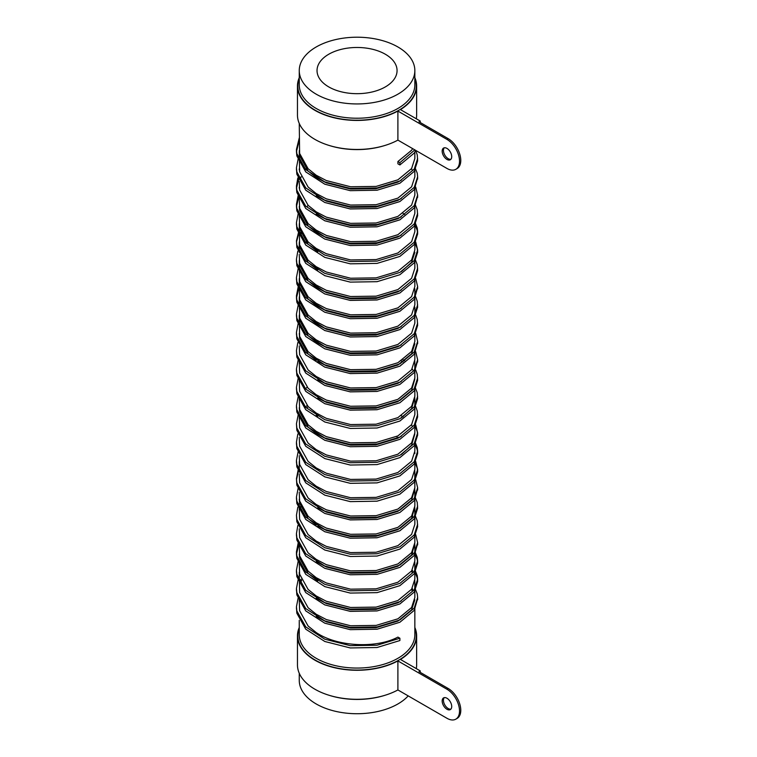 <?xml version="1.0" encoding="UTF-8"?>
<svg xmlns="http://www.w3.org/2000/svg" width="757" height="757" viewBox="0 0 757 757"><rect width="100%" height="100%" fill="white"/><g stroke="black" fill="none" stroke-linecap="round" stroke-linejoin="round"><path stroke-width="1.14" d="M299.261 70.571L299.261 84.86A57.787 33.365 0 0 0 316.189 108.459A57.787 33.365 0 0 0 379.162 115.689A57.787 33.365 0 0 0 414.845 84.86L414.845 70.571A57.787 33.365 0 0 0 397.917 46.981A57.787 33.365 0 0 0 334.935 39.752A57.787 33.365 0 0 0 299.261 70.571A57.787 33.365 0 0 0 316.189 94.171A57.787 33.365 0 0 0 379.162 101.4A57.787 33.365 0 0 0 414.845 70.571M414.845 78.567A59.216 34.188 180 0 1 385.587 115.991A59.216 34.188 180 0 1 315.177 110.21A59.216 34.188 180 0 1 299.261 78.567M384.111 145.713A57.787 33.365 180 0 1 329.995 145.713M384.111 695.56A57.787 33.365 180 0 1 329.995 695.56M299.261 620.333L299.261 634.707A57.787 33.365 0 0 0 316.189 658.297A57.787 33.365 0 0 0 379.162 665.526A57.787 33.365 0 0 0 414.845 634.707L414.845 607.123M414.845 628.405A59.216 34.188 180 0 1 385.587 665.829A59.216 34.188 180 0 1 315.177 660.047A59.216 34.188 180 0 1 299.261 628.405M446.942 709.262A6.747 3.899 60 0 1 442.533 703.31A6.747 3.899 60 0 1 443.564 697.907A6.747 3.899 60 0 1 446.942 698.238A6.747 3.899 60 0 1 451.352 704.19A6.747 3.899 60 0 1 450.32 709.593A6.747 3.899 60 0 1 446.942 709.262M450.888 709.129A6.747 3.899 60 0 1 448.21 708.533A6.747 3.899 60 0 1 443.99 703.168A6.747 3.899 60 0 1 444.264 697.642M299.261 627.496A59.585 34.396 0 0 0 297.463 635.871A59.585 34.396 0 0 0 314.921 660.199A59.585 34.396 0 0 0 397.898 660.918L397.898 689.949L446.942 718.27A17.78 10.267 60 0 0 455.837 719.15A17.78 10.267 60 0 0 458.562 704.899A17.78 10.267 60 0 0 446.942 689.23L397.898 660.918M297.463 635.871L297.463 664.911A59.585 34.396 0 0 0 314.921 689.23A59.585 34.396 0 0 0 397.898 689.949M446.942 148.4A6.747 3.899 -120 0 0 443.564 148.069A6.747 3.899 -120 0 0 442.533 153.472A6.747 3.899 -120 0 0 446.942 159.424A6.747 3.899 -120 0 0 450.32 159.755A6.747 3.899 -120 0 0 451.352 154.343A6.747 3.899 -120 0 0 446.942 148.4M450.888 159.282A6.747 3.899 60 0 1 448.21 158.686A6.747 3.899 60 0 1 443.99 153.321A6.747 3.899 60 0 1 444.264 147.804M416.284 118.764A59.585 34.396 0 0 0 416.634 115.064L416.634 86.033A59.585 34.396 0 0 0 414.845 77.659M420.23 122.511L420.23 121.044L400.434 109.614A59.585 34.396 0 0 0 416.634 86.033M299.261 77.659A59.585 34.396 0 0 0 297.463 86.033L297.463 115.064A59.585 34.396 0 0 0 314.921 139.392A59.585 34.396 0 0 0 397.898 140.111L446.942 168.433A17.78 10.267 -120 0 0 455.837 169.313A17.78 10.267 -120 0 0 458.562 155.062A17.78 10.267 -120 0 0 446.942 139.392L397.898 111.071L397.898 140.111M297.463 86.033A59.585 34.396 0 0 0 314.921 110.352A59.585 34.396 0 0 0 397.898 111.071M385.341 54.239A40.017 23.107 0 0 0 341.738 49.233A40.017 23.107 0 0 0 317.032 70.571A40.017 23.107 0 0 0 328.756 86.913A40.017 23.107 0 0 0 372.368 91.919A40.017 23.107 0 0 0 397.065 70.571A40.017 23.107 0 0 0 385.341 54.239M299.261 673.285L299.261 680.363A57.787 33.365 0 0 0 316.189 703.953A57.787 33.365 0 0 0 408.193 695.901M299.261 123.438L299.621 153.425L308.118 168.745L316.189 175.245L326.305 180.554L350.576 186.761L376.134 186.411L397.917 179.816L411.6 168.546L414.845 158.516L414.845 152.129M397.917 161.525L399.895 162.67L399.895 164.95L397.917 163.815L397.917 161.525L411.6 150.255L412.603 148.599M401.38 180.175L397.917 182.106L376.134 188.692L350.576 189.051L326.305 182.844L316.189 177.526L308.118 171.035L299.621 155.715L299.289 150.511M299.261 151.655L299.621 171.716L308.118 187.036L316.189 193.537L326.305 198.845L350.576 205.062L376.134 204.702L397.917 198.107L411.6 186.837L414.845 176.807L414.845 170.42M411.43 168.802L412.168 169.937M401.38 198.466L397.917 200.397L376.134 206.992L350.576 207.342L326.305 201.135L316.189 195.817M299.261 181.339L299.621 190.007L308.118 205.336L316.189 211.828L326.305 217.136L350.576 223.353L376.134 222.993L397.917 216.398L411.6 205.128L414.845 195.098L414.845 186.421M401.38 216.757L397.917 218.688L376.134 225.283L350.576 225.633L326.305 219.426L316.189 214.108M299.261 197.35L299.621 208.298L308.118 223.627L316.189 230.119L326.305 235.427L350.576 241.644L376.134 241.284L397.917 234.689L411.6 223.429L414.845 213.389L414.845 207.002M401.38 235.049L397.917 236.979L376.134 243.574L350.576 243.924L326.305 237.717L316.189 232.408L308.118 225.908L299.621 210.588L299.261 206.529M299.261 215.641L299.621 226.589L308.118 241.918L316.189 248.41L326.305 253.718L350.576 259.935L376.134 259.575L397.917 252.98L411.6 241.72L414.845 231.68L414.845 223.003M404.673 214.524L403.065 213.379M317.741 251.674L308.118 244.199L299.621 228.879L299.289 223.675M299.261 224.82L299.621 244.88L308.118 260.209L316.189 266.701L326.305 272.009L350.576 278.226L376.134 277.866L397.917 271.271L411.6 260.011L414.845 249.971L414.845 243.584M414.845 252.251L411.6 262.291L401.38 271.631M317.741 269.965L308.118 262.49L299.621 247.17L299.289 241.966M299.261 254.503L299.621 263.171L308.118 278.5L316.189 284.992L326.305 290.3L350.576 296.517L376.134 296.157L397.917 289.562L411.6 278.302L414.845 268.262L414.845 259.585M401.38 289.922L397.917 291.852L376.134 298.447L350.576 298.797L326.305 292.59L316.189 287.282L308.118 280.781L299.621 265.461L299.289 260.257M299.261 261.402L299.621 281.462L308.118 296.791L316.189 303.283L326.305 308.591L350.576 314.808L376.134 314.448L397.917 307.853L411.6 296.593L414.845 286.553L414.845 280.166M401.38 308.213L397.917 310.143L376.134 316.738L350.576 317.088L326.305 310.881L316.189 305.573L308.118 299.072L299.621 283.752L299.289 278.548M299.261 279.693L299.621 299.763L308.118 315.082L316.189 321.574L326.305 326.882L350.576 333.099L376.134 332.739L397.917 326.144L411.6 314.884L414.845 304.844L414.845 298.457M401.38 326.504L397.917 328.434L376.134 335.029L350.576 335.379L326.305 329.172L316.189 323.864L308.118 317.363L299.621 302.043L299.289 296.839M299.261 297.984L299.621 318.054L308.118 333.373L316.189 339.865L326.305 345.173L350.576 351.39L376.134 351.03L397.917 344.435L411.6 333.175L414.845 323.135L414.845 316.748M401.38 344.795L397.917 346.725L376.134 353.32L350.576 353.67L326.305 347.463L316.189 342.155L308.118 335.654L299.621 320.334L299.289 315.13M299.261 316.275L299.621 336.345L308.118 351.664L316.189 358.156L326.305 363.474L350.576 369.681L376.134 369.321L397.917 362.726L411.6 351.466L414.845 341.426L414.845 335.039M414.845 343.716L411.6 353.746L397.917 365.016L376.134 371.611L350.576 371.971L326.305 365.754L317.741 361.42M299.261 345.968L299.621 354.636L308.118 369.955L316.189 376.447L326.305 381.765L350.576 387.972L376.134 387.612L397.917 381.026L411.6 369.757L414.845 359.717L414.845 353.33M414.798 360.862L414.845 378.008L411.6 388.048L397.917 399.317L376.134 405.903L350.576 406.263L326.305 400.056L316.189 394.738L308.118 388.246L299.621 372.927L299.261 361.969M401.38 381.377L397.917 383.307L376.134 389.902L350.576 390.262L326.305 384.045L317.741 379.711M412.802 370.003L412.168 368.858M404.673 360.862L403.065 359.717M401.286 360.852L403.065 361.997M414.798 379.153L411.6 390.338L397.917 401.598L376.134 408.193L350.576 408.553L326.305 402.336L317.741 398.002M299.261 380.26L299.621 391.218L308.118 406.537L316.189 413.029L326.305 418.347L350.576 424.554L376.134 424.194L397.917 417.609L411.6 406.339L414.845 396.299L414.845 389.912M414.798 397.444L411.6 408.629L401.38 417.959M317.741 416.293L316.189 415.319M299.261 398.551L299.621 409.509L308.118 424.828L316.189 431.32L326.305 436.638L350.576 442.845L376.134 442.485L397.917 435.9L411.6 424.63L414.845 414.59L414.845 408.203M401.38 436.25L397.917 438.18L376.134 444.775L350.576 445.135L326.305 438.918L316.189 433.61L308.118 427.118L299.621 411.789L299.261 407.73M299.261 416.842L299.621 427.8L308.118 443.119L316.189 449.611L326.305 454.929L350.576 461.136L376.134 460.776L397.917 454.191L411.6 442.921L414.845 432.881L414.845 426.494M401.286 415.735L403.065 416.87M411.43 424.876L412.168 426.021M414.798 434.026L411.6 445.211L401.38 454.541M299.261 437.423L299.621 446.091L308.118 461.41L316.189 467.902L326.305 473.22L350.576 479.427L376.134 479.077L397.917 472.482L411.6 461.212L414.845 451.172L414.845 444.794M414.798 452.317L414.845 453.462M299.261 455.714L299.621 464.382L308.118 479.701L316.189 486.202L326.305 491.511L350.576 497.718L376.134 497.368L397.917 490.773L411.6 479.503L414.845 469.463L414.845 460.795M414.798 470.608L414.845 487.754L411.6 497.794L397.917 509.064L376.134 515.659L350.576 516.009L326.305 509.802L316.189 504.493L308.118 497.992L299.621 482.673L299.261 474.005M414.798 488.899L411.6 500.084L397.917 511.344L376.134 517.939L350.576 518.299L326.305 512.092L317.741 507.748M299.261 492.296L299.621 500.964L308.118 516.283L316.189 522.784L326.305 528.093L350.576 534.3L376.134 533.95L397.917 527.355L411.6 516.085L414.845 506.045L414.845 490.044M414.798 507.19L411.6 518.375L397.917 529.635L376.134 536.23L350.576 536.59L326.305 530.383L317.741 526.039M299.261 508.297L299.621 519.255L308.118 534.574L316.189 541.075L326.305 546.384L350.576 552.591L376.134 552.241L397.917 545.646L411.6 534.376L414.845 524.336L414.845 517.958M412.802 516.331L412.168 515.195M299.261 528.878L299.621 537.546L308.118 552.865L316.189 559.366L326.305 564.675L350.576 570.882L376.134 570.532L397.917 563.937L411.6 552.667L414.845 542.627L414.845 536.249M414.798 543.772L411.6 554.957L397.917 566.227L376.134 572.812L350.576 573.172L326.305 566.965L316.189 561.647M299.261 544.879L299.621 555.837L308.118 571.157L316.189 577.657L326.305 582.966L350.576 589.173L376.134 588.823L397.917 582.228L411.6 570.958L414.845 560.928L414.845 544.917M412.802 552.913L412.168 551.777M411.43 552.922L412.168 554.058M414.798 562.063L414.845 579.219L411.6 589.249L397.917 600.519L376.134 607.114L350.576 607.464L326.305 601.257L316.189 595.948L308.118 589.448L299.621 574.128L299.261 563.18M317.741 580.922L308.118 573.446L299.621 558.127L299.261 554.067M412.802 571.204L412.168 570.068M411.43 571.213L412.168 572.349M414.798 580.354L414.845 597.51L411.6 607.54L397.917 618.81L376.134 625.405L350.576 625.755L326.305 619.548L316.189 614.239L308.118 607.739L299.621 592.419L299.261 572.358M401.38 600.878L397.917 602.809L376.134 609.394L350.576 609.754L326.305 603.547L316.189 598.229M412.802 589.504L412.168 588.359M411.43 589.504L412.168 590.64M414.845 599.79L411.6 609.83L397.917 621.1L376.134 627.685L350.576 628.045L326.305 621.838L316.189 616.52M299.261 599.762L299.621 610.71L308.118 626.03L316.189 632.53C337.461 646.989 376.645 648.512 397.917 637.101L399.895 638.246L399.895 640.536L377.062 647.509L350.264 647.945L324.81 641.491L305.743 629.181L296.839 613.179L296.489 607.795M301.125 581.499L301.627 580.354M299.261 169.947L299.289 168.802M307.077 167.657L306.074 168.802M301.125 176.797L300.68 177.942M299.261 188.238L299.289 187.093M307.077 206.529L308.165 205.384M301.125 231.67L300.68 232.815M301.125 233.96L301.627 232.815M307.077 224.82L308.165 223.675M307.077 240.821L306.074 241.966M307.077 243.111L308.165 241.966M307.077 277.403L306.074 278.548M307.077 279.693L308.165 278.548M316.189 360.446L308.118 353.945L299.621 338.625L299.289 333.421M307.077 334.566L308.165 333.421M307.077 387.158L306.074 388.294M307.077 405.449L306.074 406.585M307.077 407.73L308.165 406.585M307.077 426.021L308.165 424.876M299.261 471.715L299.289 461.467M316.189 525.065L308.118 518.573L299.621 503.254L299.261 499.194M301.125 506.045L300.68 507.19M301.125 579.209L300.68 580.354M414.845 627.496A59.585 34.396 0 0 1 416.634 635.871A59.585 34.396 0 0 1 400.434 659.451L420.23 670.882L418.962 671.62L448.21 688.501A17.78 10.267 60 0 1 459.821 704.171A17.78 10.267 60 0 1 457.096 718.421L455.837 719.15M420.23 121.044L418.962 121.773L448.21 138.663A17.78 10.267 60 0 1 459.821 154.333A17.78 10.267 60 0 1 457.096 168.574L455.837 169.313M420.23 670.882L420.23 672.348M416.284 668.611A59.585 34.396 0 0 0 416.634 664.911L416.634 635.871M399.895 164.95L414.24 153.075L415.763 150.425M299.261 140.253L296.46 151.655L296.839 155.895L305.743 171.896L324.81 184.206L350.264 190.66L377.062 190.225L399.895 183.241L414.24 171.366L417.637 160.796L417.258 154.92L415.716 150.501M296.489 168.802L296.839 174.186L305.743 190.187L324.81 202.498L350.264 208.951L377.062 208.516L399.895 201.542L414.24 189.666L417.599 177.942M299.261 176.835L296.46 188.238L296.839 192.477L305.743 208.478L324.81 220.798L350.264 227.242L377.062 226.807L399.895 219.833L414.24 207.957L417.599 196.233M299.261 195.126L296.46 206.529L296.839 210.768L305.743 226.769L324.81 239.089L350.264 245.533L377.062 245.098L399.895 238.124L414.24 226.248L417.637 215.669L417.258 209.793L415.12 204.239M296.489 223.675L296.839 229.059L305.743 245.06L324.81 257.38L350.264 263.824L377.062 263.389L399.895 256.415L414.24 244.539L417.637 233.96L417.258 230.374L414.845 224.337M299.261 231.708L296.489 241.966M299.261 229.418L296.46 240.821L296.839 247.35L305.743 263.351L324.81 275.671L350.264 282.115L377.062 281.68L399.895 274.706L414.24 262.83L417.637 252.251L417.258 248.665L415.12 243.111M296.489 260.257L296.839 265.641L305.743 281.642L324.81 293.962L350.264 300.406L377.062 299.971L399.895 292.997L414.24 281.121L417.637 270.542L417.258 264.666L415.12 259.112M296.489 278.548L296.839 283.932L305.743 299.933L324.81 312.253L350.264 318.697L377.062 318.262L399.895 311.288L414.24 299.412L417.599 287.698M299.261 286.581L296.46 297.984L296.839 302.223L305.743 318.224L324.81 330.544L350.264 336.988L377.062 336.553L399.895 329.579L414.24 317.703L417.637 307.134L417.258 301.248L415.716 296.839M296.489 315.13L296.839 320.514L305.743 336.515L324.81 348.835L350.264 355.279L377.062 354.844L399.895 347.87L414.24 335.994L417.637 325.425L417.258 319.539L415.716 315.13M296.489 333.421L296.839 338.805L305.743 354.806L324.81 367.126L350.264 373.57L377.062 373.135L399.895 366.161L414.24 354.285L417.599 342.571M297.823 342.561L296.46 350.576L296.839 357.096L305.743 373.097L324.81 385.417L350.264 391.861L377.062 391.426L399.895 384.452L414.24 372.576L417.599 360.862M296.489 370.003L296.839 375.387L305.743 391.388L324.81 403.708L350.264 410.152L377.062 409.717L399.895 402.743L414.24 390.867L417.637 380.298L417.258 374.412L415.716 370.003M296.489 388.294L296.839 393.678L305.743 409.688L324.81 421.999L350.264 428.443L377.062 428.008L399.895 421.034L414.24 409.159L417.637 398.589L417.258 392.713L415.12 387.149M296.489 406.585L296.839 411.978L305.743 427.979L324.81 440.29L350.264 446.734L377.062 446.299L399.895 439.325L414.24 427.45L417.637 416.88L417.258 411.004L415.716 406.585M298.249 414.59L296.46 423.74L296.839 430.269L305.743 446.27L324.81 458.581L350.264 465.035L377.062 464.59L399.895 457.616L414.24 445.741L417.637 435.171L417.258 431.575L415.12 426.021M296.489 443.176L296.839 448.56L305.743 464.561L324.81 476.872L350.264 483.326L377.062 482.881L399.895 475.907L414.24 464.032L417.637 453.462L417.258 449.866L415.12 444.312M296.489 461.467L296.839 466.851L305.743 482.852L324.81 495.163L350.264 501.617L377.062 501.172L399.895 494.198L414.24 482.323L417.637 471.753L417.258 468.157L414.845 462.13M299.261 469.491L298.731 470.608M298.249 471.753L296.489 479.758M298.249 469.463L296.46 478.613L296.839 485.142L305.743 501.143L324.81 513.454L350.264 519.908L377.062 519.472L399.895 512.489L414.24 500.614L417.599 488.899M296.489 498.049L296.839 503.433L305.743 519.434L324.81 531.745L350.264 538.199L377.062 537.763L399.895 530.78L414.24 518.905L417.637 508.335L417.258 502.459L414.845 496.422M297.823 507.19L296.46 515.195L296.839 521.724L305.743 537.725L324.81 550.036L350.264 556.49L377.062 556.054L399.895 549.071L414.24 537.196L417.637 526.626L417.258 520.75L414.845 514.713M296.489 534.631L296.839 540.015L305.743 556.017L324.81 568.327L350.264 574.781L377.062 574.345L399.895 567.362L414.24 555.487L417.599 543.772M299.261 542.665L296.46 554.067L296.839 558.306L305.743 574.308L324.81 586.618L350.264 593.072L377.062 592.636L399.895 585.653L414.24 573.778L417.637 563.208L417.258 559.622L414.845 553.585M296.489 571.213L296.839 576.597L305.743 592.599L324.81 604.909L350.264 611.363L377.062 610.927L399.895 603.944L414.24 592.069L417.637 581.499L417.258 577.913L415.12 572.349M296.489 589.504L296.839 594.888L305.743 610.89L324.81 623.2L350.264 629.654L377.062 629.218L399.895 622.245L414.24 610.36L417.599 598.645M399.895 162.67L414.817 149.886M299.261 137.963L296.46 149.366L296.839 153.605L305.743 169.606L324.81 181.926L350.264 188.37L377.062 187.935L399.895 180.961L414.24 169.085L417.637 158.516M298.249 158.506L296.46 167.657L296.839 171.896L305.743 187.897L324.81 200.217L350.264 206.661L377.062 206.226L399.895 199.252L414.24 187.376L417.637 176.807L417.258 173.211L414.845 167.174M297.823 177.942L296.46 185.948L296.839 190.187L305.743 206.188L324.81 218.508L350.264 224.952L377.062 224.517L399.895 217.543L414.24 205.667L417.637 195.098L415.716 187.093M298.249 195.088L296.46 204.239L296.839 208.478L305.743 224.479L324.81 236.799L350.264 243.243L377.062 242.808L399.895 235.834L414.24 223.958L417.637 213.389M298.249 213.379L296.46 222.53L296.839 226.769L305.743 242.77L324.81 255.09L350.264 261.534L377.062 261.099L399.895 254.125L414.24 242.249L417.637 231.68L417.258 228.084L415.12 222.53M296.46 240.821L296.839 245.069L305.743 261.07L324.81 273.381L350.264 279.825L377.062 279.39L399.895 272.416L414.24 260.54L417.637 249.971L415.716 241.966M297.823 251.106L296.46 259.112L296.839 263.36L305.743 279.361L324.81 291.672L350.264 298.126L377.062 297.681L399.895 290.707L414.24 278.831L417.637 268.262M298.249 268.252L296.46 277.403L296.839 281.651L305.743 297.652L324.81 309.963L350.264 316.417L377.062 315.972L399.895 308.998L414.24 297.123L417.637 286.553L415.716 278.548M298.249 286.543L296.46 295.694L296.839 299.942L305.743 315.943L324.81 328.254L350.264 334.708L377.062 334.263L399.895 327.289L414.24 315.414L417.637 304.844M298.249 304.844L296.46 313.985L296.839 318.233L305.743 334.234L324.81 346.545L350.264 352.999L377.062 352.563L399.895 345.58L414.24 333.705L417.637 323.135M298.249 323.135L296.46 332.285L296.839 336.524L305.743 352.525L324.81 364.836L350.264 371.29L377.062 370.854L399.895 363.871L414.24 351.996L417.637 341.426L415.716 333.421M296.46 350.576L296.839 354.815L305.743 370.816L324.81 383.127L350.264 389.581L377.062 389.145L399.895 382.162L414.24 370.287L417.637 359.717L415.716 351.712M298.249 359.717L296.46 368.867L296.839 373.106L305.743 389.107L324.81 401.418L350.264 407.872L377.062 407.436L399.895 400.453L414.24 388.578L417.637 378.008M415.12 368.858L414.845 368.385M298.249 378.008L296.46 387.158L296.839 391.397L305.743 407.398L324.81 419.709L350.264 426.163L377.062 425.727L399.895 418.744L414.24 406.869L417.637 396.299M298.249 396.299L296.46 405.449L296.839 409.688L305.743 425.689L324.81 438L350.264 444.454L377.062 444.018L399.895 437.035L414.24 425.16L417.637 414.59M296.46 423.74L296.839 427.979L305.743 443.981L324.81 456.291L350.264 462.745L377.062 462.309L399.895 455.326L414.24 443.451L417.637 432.881L415.716 424.876M415.12 423.731L414.845 423.258M297.823 434.026L296.46 442.031L296.839 446.27L305.743 462.272L324.81 474.582L350.264 481.036L377.062 480.6L399.895 473.627L414.24 461.751L417.637 451.172L417.258 447.586L415.12 442.022M298.249 451.172L296.46 460.322L296.839 464.561L305.743 480.563L324.81 492.883L350.264 499.327L377.062 498.891L399.895 491.918L414.24 480.042L417.637 469.463L415.716 461.458M296.46 478.613L296.839 482.852L305.743 498.854L324.81 511.174L350.264 517.618L377.062 517.182L399.895 510.209L414.24 498.333L417.637 487.754L415.716 479.749M298.249 487.754L296.46 496.904L296.839 501.143L305.743 517.145L324.81 529.465L350.264 535.909L377.062 535.473L399.895 528.5L414.24 516.624L417.637 506.045M299.261 503.793L298.249 506.045M296.46 515.195L296.839 519.434L305.743 535.436L324.81 547.756L350.264 554.2L377.062 553.764L399.895 546.791L414.24 534.915L417.637 524.336M297.823 525.481L296.46 533.486L296.839 537.725L305.743 553.727L324.81 566.047L350.264 572.491L377.062 572.055L399.895 565.082L414.24 553.206L417.637 542.627L415.716 534.622M298.249 542.627L296.46 551.777L296.839 556.017L305.743 572.018L324.81 584.338L350.264 590.782L377.062 590.346L399.895 583.373L414.24 571.497L417.637 560.928L417.258 557.332L414.845 551.295M298.249 560.918L296.46 570.068L296.839 574.308L305.743 590.309L324.81 602.629L350.264 609.073L377.062 608.637L399.895 601.664L414.24 589.788L417.637 579.219L417.258 575.623L414.845 569.586M298.249 579.209L296.46 588.359L296.839 592.599L305.743 608.6L324.81 620.92L350.264 627.364L377.062 626.928L399.895 619.955L414.24 608.079L417.637 597.51L417.258 593.914L414.845 587.877M298.249 597.5L296.46 606.65L296.839 610.89L305.743 626.891L324.81 639.211L350.264 645.655L377.062 645.219L399.895 638.246M448.21 138.663L446.942 139.392M448.21 688.501L446.942 689.23M317.032 340.404L317.032 342.694M414.845 288.843L414.845 296.176M414.845 307.134L414.845 314.467M414.845 398.589L414.845 405.922M414.845 508.335L414.845 515.668M299.261 243.111L299.261 252.223M397.065 436.316L397.065 438.388M296.46 149.366L296.46 151.655M296.46 167.657L296.46 169.947M417.637 176.807L417.637 179.087M296.46 185.948L296.46 188.238M417.637 195.098L417.637 197.378M296.46 204.239L296.46 206.529M296.46 222.53L296.46 224.82M417.637 231.68L417.637 233.96M417.637 249.971L417.637 252.251M296.46 259.112L296.46 261.402M296.46 277.403L296.46 279.693M417.637 286.553L417.637 288.843M296.46 295.694L296.46 297.984M296.46 313.985L296.46 316.275M296.46 332.285L296.46 334.566M417.637 341.426L417.637 343.716M417.637 359.717L417.637 362.007M296.46 368.867L296.46 371.148M296.46 387.158L296.46 389.439M296.46 405.449L296.46 407.73M417.637 432.881L417.637 435.171M296.46 442.031L296.46 444.312M417.637 451.172L417.637 453.462M296.46 460.322L296.46 462.603M417.637 469.463L417.637 471.753M417.637 487.754L417.637 490.044M296.46 496.904L296.46 499.194M296.46 533.486L296.46 535.776M417.637 542.627L417.637 544.917M296.46 551.777L296.46 554.067M417.637 560.928L417.637 563.208M296.46 570.068L296.46 572.358M417.637 579.219L417.637 581.499M296.46 588.359L296.46 590.649M417.637 597.51L417.637 599.79M296.46 606.65L296.46 608.94"/></g></svg>
